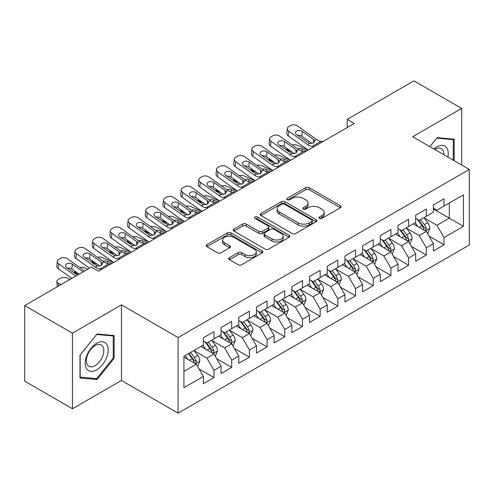 <?xml version="1.0" encoding="UTF-8"?>
<svg xmlns="http://www.w3.org/2000/svg" width="494" height="494" viewBox="0 0 494 494"><rect width="100%" height="100%" fill="white"/><g stroke="black" fill="none" stroke-linecap="round" stroke-linejoin="round"><path stroke-width="0.74" d="M319.501 218.379A1.717 0.994 0 0 0 321.927 218.379L340.378 207.727A2.458 1.42 0 0 0 341.101 206.72A2.458 1.42 0 0 0 340.378 205.72L309.121 187.671A2.458 1.42 0 0 0 305.65 187.671L287.199 198.322A1.717 0.994 0 0 0 286.693 199.026A1.717 0.994 0 0 0 287.199 199.73A1.717 0.994 0 0 0 289.632 199.73L292.016 198.353A7.861 4.539 0 0 1 303.131 198.353L305.737 199.854A7.861 4.539 0 0 1 308.04 203.065A7.861 4.539 0 0 1 305.737 206.27L303.347 207.653A1.717 0.994 0 0 0 302.847 208.351A1.717 0.994 0 0 0 303.347 209.055A1.717 0.994 0 0 0 305.78 209.055L308.17 207.678A7.861 4.539 0 0 1 319.278 207.678L321.884 209.178A7.861 4.539 0 0 1 324.188 212.389A7.861 4.539 0 0 1 321.884 215.594L319.501 216.977A1.717 0.994 0 0 0 318.994 217.675A1.717 0.994 0 0 0 319.501 218.379L319.501 216.977M229.414 257.658A2.458 1.42 0 0 0 228.691 258.658A2.458 1.42 0 0 0 229.414 259.659L238.182 264.722A2.458 1.42 0 0 0 241.659 264.722L262.147 252.891A2.458 1.42 0 0 0 262.87 251.891A2.458 1.42 0 0 0 262.147 250.89L230.889 232.841A2.458 1.42 0 0 0 227.413 232.841L206.924 244.672A2.458 1.42 0 0 0 206.202 245.672A2.458 1.42 0 0 0 206.924 246.679L217.514 252.792A2.458 1.42 0 0 0 220.991 252.792L229.759 247.729A2.458 1.42 0 0 0 230.482 246.728A2.458 1.42 0 0 0 229.759 245.722L224.504 242.69A6.57 3.791 0 0 1 222.584 240.01A6.57 3.791 0 0 1 226.641 236.503A6.57 3.791 0 0 1 233.798 237.33L254.379 249.211A6.57 3.791 0 0 1 256.3 251.891A6.57 3.791 0 0 1 252.243 255.392A6.57 3.791 0 0 1 245.086 254.571L241.659 252.595A2.458 1.42 0 0 0 238.182 252.595L229.414 257.658L229.414 259.659M72.47 333.16L72.47 408.748L121.475 380.454L121.475 304.866L72.47 333.16L24.7 305.576L91.396 267.069L98.473 271.157L354.303 123.457L347.226 119.369L347.226 127.545M121.475 304.866L178.087 337.55L469.3 169.423L469.3 245.012L178.087 413.138L178.087 337.55M461.692 165.027L461.692 108.439L412.688 136.733L469.3 169.423M461.692 108.439L413.923 80.862L347.226 119.369M292.189 233.545A2.458 1.42 0 0 0 295.665 233.545L316.154 221.713A2.458 1.42 0 0 0 316.876 220.707A2.458 1.42 0 0 0 316.154 219.707L284.896 201.657A2.458 1.42 0 0 0 281.426 201.657L260.931 213.488A2.458 1.42 0 0 0 260.214 214.495A2.458 1.42 0 0 0 260.931 215.495L292.189 233.545M255.626 218.749A1.717 0.994 0 0 1 257.374 218.99L257.374 216.946L289.151 235.298A2.458 1.42 0 0 1 289.873 236.299A2.458 1.42 0 0 1 289.151 237.299L268.662 249.13A2.458 1.42 0 0 1 265.185 249.13L233.928 231.087L233.928 229.08A2.458 1.42 0 0 0 233.211 230.081A2.458 1.42 0 0 0 233.928 231.087M233.928 229.08L242.696 224.017A2.458 1.42 0 0 1 246.173 224.017L258.85 231.334A2.458 1.42 0 0 0 262.32 231.334L268.137 227.975A2.458 1.42 0 0 0 268.86 226.974A2.458 1.42 0 0 0 268.137 225.974L254.941 218.354A1.717 0.994 0 0 1 254.435 217.65A1.717 0.994 0 0 1 255.497 216.736A1.717 0.994 0 0 1 257.374 216.946M433.386 208.95L449.305 218.144L449.305 203.028L463.465 194.858L444.001 206.091L444.001 198.841L433.386 204.967L433.386 212.222L426.31 216.304L426.31 209.055L415.695 215.18L415.695 222.436L408.618 226.518L408.618 219.268L398.003 225.394L398.003 232.649L390.927 236.737L390.927 229.482L380.312 235.613L380.312 242.863L373.229 246.951L373.229 239.695L362.615 245.827L362.615 253.076L355.538 257.164L355.538 249.908L344.923 256.04L344.923 263.29L337.847 267.377L337.847 260.128L327.232 266.254L327.232 273.503L320.155 277.591L320.155 270.342L309.54 276.467L309.54 283.723L302.464 287.804L302.464 280.555L291.849 286.681L291.849 293.936L284.772 298.018L284.772 290.768L274.158 296.894L274.158 304.15L267.081 308.237L267.081 300.982L256.466 307.114L256.466 314.363L249.39 318.451L249.39 311.195L238.775 317.327L238.775 324.577L231.698 328.664L231.698 321.409L221.084 327.541L221.084 334.79L214.007 338.878L214.007 331.628L203.392 337.754L203.392 345.01L183.929 356.242L183.929 387.704L203.392 376.465L196.309 364.208L183.929 357.057M463.465 194.858L463.465 226.314L444.001 237.552L436.924 225.295L424.099 217.891M429.051 236.175L444.001 244.802L444.001 237.552M444.001 244.802L433.386 250.933L433.386 243.678L426.31 247.766L419.233 235.508L406.408 228.105M411.36 246.389L426.31 255.021L426.31 247.766M426.31 255.021L415.695 261.147L415.695 253.897L408.618 257.979L401.542 245.722L388.71 238.318M393.669 256.602L408.618 265.235L408.618 257.979M408.618 265.235L398.003 271.36L398.003 264.111L390.927 268.193L383.85 255.935L371.019 248.531M375.977 266.816L390.927 275.448L390.927 268.193M390.927 275.448L380.312 281.574L380.312 274.324L373.229 278.412L366.153 266.155L353.327 258.745M358.286 277.029L373.229 285.662L373.229 278.412M373.229 285.662L362.615 291.793L362.615 284.538L355.538 288.626L348.461 276.368L335.636 268.958M340.588 287.242L355.538 295.875L355.538 288.626M355.538 295.875L344.923 302.007L344.923 294.751L337.847 298.839L330.77 286.582L317.945 279.178M322.897 297.462L337.847 306.089L337.847 298.839M337.847 306.089L327.232 312.22L327.232 304.965L320.155 309.053L313.079 296.795L300.253 289.391M305.206 307.676L320.155 316.302L320.155 309.053M320.155 316.302L309.54 322.434L309.54 315.178L302.464 319.266L295.387 307.009L282.562 299.605M287.514 317.889L302.464 326.522L302.464 319.266M302.464 326.522L291.849 332.647L291.849 325.398L284.772 329.479L277.696 317.222L264.87 309.818M269.823 328.102L284.772 336.735L284.772 329.479M284.772 336.735L274.158 342.861L274.158 335.611L267.081 339.693L260.005 327.436L247.179 320.032M252.131 338.316L267.081 346.949L267.081 339.693M267.081 346.949L256.466 353.074L256.466 345.825L249.39 349.913L242.313 337.655L229.488 330.245M234.44 348.529L249.39 357.162L249.39 349.913M249.39 357.162L238.775 363.294L238.775 356.038L231.698 360.126L224.622 347.869L211.79 340.459M216.749 358.743L231.698 367.375L231.698 360.126M231.698 367.375L221.084 373.507L221.084 366.252L214.007 370.339L206.93 358.082L194.099 350.678M199.057 368.962L214.007 377.589L214.007 370.339M214.007 377.589L203.392 383.721L203.392 376.465M203.392 340.922L206.93 342.966L214.007 338.878M183.929 371.358L196.309 364.208M221.084 330.708L224.622 332.752L231.698 328.664M206.93 358.082L214.007 353.994L200.91 346.436M221.084 366.252L214.007 353.994M238.775 320.495L242.313 322.533L249.39 318.451M224.622 347.869L231.698 343.781L218.601 336.223M238.775 356.038L231.698 343.781M256.466 310.275L260.005 312.319L267.081 308.237M242.313 337.655L249.39 333.567L236.299 326.009M256.466 345.825L249.39 333.567M274.158 300.062L277.696 302.106L284.772 298.018M260.005 327.436L267.081 323.354L253.99 315.796M274.158 335.611L267.081 323.354M291.849 289.848L295.387 291.892L302.464 287.804M277.696 317.222L284.772 313.14L271.681 305.582M291.849 325.398L284.772 313.14M309.54 279.635L313.079 281.679L320.155 277.591M295.387 307.009L302.464 302.921L289.373 295.363M309.54 315.178L302.464 302.921M327.232 269.421L330.77 271.465L337.847 267.377M313.079 296.795L320.155 292.707L307.064 285.149M327.232 304.965L320.155 292.707M344.923 259.208L348.461 261.252L355.538 257.164M330.77 286.582L337.847 282.494L324.756 274.936M344.923 294.751L337.847 282.494M362.615 248.995L366.153 251.032L373.229 246.951M348.461 276.368L355.538 272.28L342.447 264.722M362.615 284.538L355.538 272.28M380.312 238.775L383.85 240.819L390.927 236.737M366.153 266.155L373.229 262.067L360.138 254.509M380.312 274.324L373.229 262.067M398.003 228.561L401.542 230.605L408.618 226.518M383.85 255.935L390.927 251.854L377.83 244.295M398.003 264.111L390.927 251.854M415.695 218.348L419.233 220.392L426.31 216.304M401.542 245.722L408.618 241.64L395.521 234.076M415.695 253.897L408.618 241.64M433.386 208.135L436.924 210.178L444.001 206.091M419.233 235.508L426.31 231.42L413.219 223.862M433.386 243.678L426.31 231.42M24.7 305.576L24.7 381.164L72.47 408.748M121.475 380.454L178.087 413.138M436.924 225.295L449.305 218.144L463.465 226.314M454.171 160.686L454.171 139.197L437.104 137.672L429.873 146.656M114.133 358.28L114.133 335.512L97.059 333.987L79.985 355.229L79.985 377.99L97.059 379.516L114.133 358.28L113.25 357.767M320.186 218.62L321.884 217.638A7.861 4.539 0 0 0 324.188 214.433L324.188 212.389M308.04 203.065L308.04 205.109A7.861 4.539 0 0 1 305.737 208.314L304.032 209.295M340.347 207.746L309.121 189.715A2.458 1.42 0 0 0 305.65 189.715L287.885 199.971M316.123 221.732L284.896 203.701A2.458 1.42 0 0 0 281.426 203.701L260.962 215.514M311.813 221.411A1.717 0.994 0 0 0 312.319 220.707A1.717 0.994 0 0 0 311.813 220.009L284.377 204.164A1.717 0.994 0 0 0 281.944 204.164L279.425 205.621A7.861 4.539 0 0 0 277.128 208.826A7.861 4.539 0 0 0 279.425 212.037L298.185 222.862A7.861 4.539 0 0 0 309.293 222.862L311.813 221.411L311.813 223.455A1.717 0.994 0 0 0 312.319 222.751L312.319 220.707M277.128 208.826L277.128 210.87A7.861 4.539 0 0 0 279.425 214.081L279.425 212.037M311.813 223.455L309.293 224.906A7.861 4.539 0 0 1 298.185 224.906L279.425 214.081M233.958 231.106L242.696 226.061L242.696 224.017M268.86 226.974L268.86 229.018A2.458 1.42 0 0 1 268.137 230.019L262.32 233.378A2.458 1.42 0 0 1 258.85 233.378L246.173 226.061A2.458 1.42 0 0 0 242.696 226.061M257.374 218.99L289.12 237.324M272.003 238.929A6.57 3.791 0 0 0 279.159 239.751A6.57 3.791 0 0 0 283.216 236.249A6.57 3.791 0 0 0 281.296 233.569L274.04 229.383A2.458 1.42 0 0 0 270.57 229.383L264.753 232.742A2.458 1.42 0 0 0 264.031 233.742A2.458 1.42 0 0 0 264.753 234.743L272.003 238.929L272.003 240.973A6.57 3.791 0 0 0 279.159 241.794A6.57 3.791 0 0 0 283.216 238.293L283.216 236.249M264.031 233.742L264.031 235.786A2.458 1.42 0 0 0 264.753 236.787L264.753 234.743M272.003 240.973L264.753 236.787M256.3 251.891L256.3 253.935A6.57 3.791 0 0 1 252.243 257.436A6.57 3.791 0 0 1 245.086 256.614L241.659 254.632A2.458 1.42 0 0 0 238.182 254.632L229.444 259.677M222.584 240.01L222.584 242.054A6.57 3.791 0 0 0 224.504 244.734L224.504 242.69M229.729 247.747L224.504 244.734M262.116 252.909L230.889 234.885A2.458 1.42 0 0 0 227.413 234.885L206.955 246.697M95.256 378.478L97.059 379.516M427.619 233.693L429.811 228.339A6.632 3.829 -120 0 0 427.693 222.695L423.938 217.675M308.102 150.133L297.098 145.255A5.002 2.538 -5.4 0 0 292.158 144.952M417.949 226.598L415.09 222.782M291.966 152.01L288.249 150.361L288.373 151.602M413.756 224.177L413.429 223.739M425.056 230.704L426.087 229.778L426.229 228.623A6.632 3.829 -120 0 0 424.334 224.634L420.573 219.614M418.43 219.929L423.074 226.122A3.378 1.951 60 0 1 423.685 227.154L426.229 228.623M286.841 148.361A5.002 2.538 -5.4 0 0 286.81 148.793A5.002 2.538 -5.4 0 0 288.249 150.361M297.579 148.811A4.001 2.032 174.6 0 1 301.834 148.978L306.508 151.053M417.263 219.256L422.209 225.857A6.632 3.829 60 0 1 424.105 229.846L424.241 230.229M314.406 146.49L312.313 146.391A12.511 7.225 60 0 1 307.601 144.538L288.762 131.132L288.249 135.912A5.002 3.205 -173.9 0 1 286.816 133.337L287.323 128.557A5.002 3.205 6.1 0 0 288.762 131.132M308.219 150.059A18.766 10.837 60 0 1 307.089 149.318L288.249 135.912M323.255 141.383L321.162 141.284A12.511 7.225 60 0 1 316.45 139.432L297.61 126.026A5.002 3.205 6.1 0 0 290.552 125.569L288.786 126.594A5.002 3.205 6.1 0 0 287.323 128.557M313.721 142.828L313.548 139.419L314.734 141.235L313.567 142.92L309.51 143.433L296.678 134.714A4.001 2.563 -173.9 0 1 295.529 132.658A4.001 2.563 -173.9 0 1 296.703 131.083A4.001 2.563 -173.9 0 1 302.34 131.447L301.834 136.227L312.041 143.488M301.834 136.227A4.001 2.563 6.1 0 0 297.598 135.368M313.548 139.419L302.34 131.447M409.927 243.906L412.12 238.553A6.632 3.829 -120 0 0 410.001 232.909L406.247 227.888M290.41 160.346L279.406 155.468A5.002 2.538 -5.4 0 0 274.466 155.165M400.257 236.811L397.398 232.995M274.275 162.223L270.558 160.575L270.675 161.816M396.065 234.391L395.737 233.958M407.365 240.918L408.396 239.991L408.538 238.837A6.632 3.829 -120 0 0 406.642 234.848L402.882 229.827M400.739 230.142L405.383 236.342A3.378 1.951 60 0 1 405.994 237.367L408.538 238.837M269.15 158.574A5.002 2.538 -5.4 0 0 269.119 159.006A5.002 2.538 -5.4 0 0 270.558 160.575M279.888 159.025A4.001 2.032 174.6 0 1 284.143 159.192L288.817 161.266M399.572 229.469L404.518 236.07A6.632 3.829 60 0 1 406.414 240.059L406.55 240.442M392.236 254.12L394.428 248.766A6.632 3.829 -120 0 0 392.31 243.122L388.55 238.102M272.719 170.56L261.715 165.681A5.002 2.538 -5.4 0 0 256.775 165.379M382.566 247.025L379.707 243.209M256.584 172.437L252.866 170.788L252.984 172.029M378.373 244.604L378.046 244.172M389.673 251.131L390.705 250.205L390.847 249.05A6.632 3.829 -120 0 0 388.951 245.061L385.19 240.047M383.048 240.356L387.685 246.555A3.378 1.951 60 0 1 388.303 247.58L390.847 249.05M251.452 168.787A5.002 2.538 -5.4 0 0 251.427 169.22A5.002 2.538 -5.4 0 0 252.866 170.788M262.197 169.238A4.001 2.032 174.6 0 1 266.451 169.405L271.126 171.48M381.881 239.683L386.827 246.29A6.632 3.829 60 0 1 388.722 250.273L388.858 250.662M296.715 156.703L294.622 156.604A12.511 7.225 60 0 1 289.91 154.752L271.07 141.346L270.558 146.125A5.002 3.205 -173.9 0 1 269.125 143.556L269.631 138.777A5.002 3.205 6.1 0 0 271.07 141.346M290.528 160.278A18.766 10.837 60 0 1 289.398 159.531L270.558 146.125M305.558 151.596L303.47 151.497A12.511 7.225 60 0 1 298.753 149.645L279.913 136.239A5.002 3.205 6.1 0 0 272.861 135.782L271.095 136.807A5.002 3.205 6.1 0 0 269.631 138.777M296.029 153.041L295.857 149.633L297.042 151.448L295.875 153.14L291.812 153.653L278.987 144.927A4.001 2.563 -173.9 0 1 277.838 142.871A4.001 2.563 -173.9 0 1 279.005 141.296A4.001 2.563 -173.9 0 1 284.649 141.661L284.143 146.44L294.35 153.702M284.143 146.44A4.001 2.563 6.1 0 0 279.9 145.582M295.857 149.633L284.649 141.661M279.024 166.916L276.93 166.824A12.511 7.225 60 0 1 272.219 164.965L253.379 151.565L252.866 156.339A5.002 3.205 -173.9 0 1 251.427 153.77L251.94 148.99A5.002 3.205 6.1 0 0 253.379 151.565M272.836 170.492A18.766 10.837 60 0 1 271.706 169.745L252.866 156.339M287.866 161.81L285.779 161.717A12.511 7.225 60 0 1 281.061 159.858L262.221 146.459A5.002 3.205 6.1 0 0 255.17 145.996L253.403 147.021A5.002 3.205 6.1 0 0 251.94 148.99M278.332 163.261L278.165 159.846L279.351 161.662L278.184 163.353L274.121 163.866L261.295 155.147A4.001 2.563 -173.9 0 1 260.147 153.084A4.001 2.563 -173.9 0 1 261.314 151.51A4.001 2.563 -173.9 0 1 266.958 151.874L266.451 156.654L276.659 163.915M266.451 156.654A4.001 2.563 6.1 0 0 262.209 155.795M278.165 159.846L266.958 151.874M447.891 157.061A16.265 9.392 120 0 0 446.706 147.842A16.265 9.392 120 0 0 433.917 148.99M443.834 154.715A12.313 7.107 120 0 0 442.673 149.917A12.313 7.107 120 0 0 441.29 148.632A12.313 7.107 120 0 0 434.751 149.472M436.715 138.153L453.288 139.648L453.288 160.179M452.195 139.018L453.288 139.648M429.91 146.681L436.745 138.172M86.746 368.938A16.265 9.392 120 0 0 102.456 364.726A16.265 9.392 120 0 0 106.667 344.157A16.265 9.392 120 0 0 90.958 348.369A16.265 9.392 120 0 0 86.746 368.938M87.555 364.998A12.313 7.107 120 0 0 88.939 366.282A12.313 7.107 120 0 0 100.393 360.534A12.313 7.107 120 0 0 102.635 346.238A12.313 7.107 120 0 0 101.251 344.954A12.313 7.107 120 0 0 89.791 350.703A12.313 7.107 120 0 0 87.555 364.998M96.707 334.494L113.25 335.969L113.25 358.026L96.707 378.608L80.164 377.126L80.164 355.069L96.67 334.475M112.15 335.34L113.25 335.969M374.545 264.333L376.737 258.98A6.632 3.829 -120 0 0 374.619 253.336L370.858 248.315M255.021 180.773L244.024 175.895A5.002 2.538 -5.4 0 0 239.084 175.592M364.868 257.238L362.016 253.428M238.892 182.65L235.175 181.002L235.292 182.249M360.676 254.818L360.354 254.385M371.982 261.345L373.013 260.418L373.155 259.264A6.632 3.829 -120 0 0 371.26 255.275L367.499 250.26M365.356 250.569L369.994 256.769A3.378 1.951 60 0 1 370.611 257.794L373.155 259.264M233.761 179.001A5.002 2.538 -5.4 0 0 233.73 179.433A5.002 2.538 -5.4 0 0 235.175 181.002M244.505 179.452A4.001 2.032 174.6 0 1 248.754 179.618L253.434 181.693M364.189 249.896L369.135 256.503A6.632 3.829 60 0 1 371.031 260.492L371.167 260.875M356.847 274.547L359.045 269.193A6.632 3.829 -120 0 0 356.927 263.549L353.167 258.535M237.33 190.987L226.332 186.108A5.002 2.538 -5.4 0 0 221.392 185.812M347.177 267.452L344.324 263.642M221.201 192.864L217.484 191.215L217.601 192.462M342.984 265.031L342.663 264.599M354.291 271.558L355.316 270.638L355.464 269.477A6.632 3.829 -120 0 0 353.568 265.488L349.808 260.474M347.659 260.789L352.302 266.982A3.378 1.951 60 0 1 352.92 268.007L355.464 269.477M216.069 189.221A5.002 2.538 -5.4 0 0 216.039 189.647A5.002 2.538 -5.4 0 0 217.484 191.215M226.814 189.665A4.001 2.032 174.6 0 1 231.062 189.832L235.743 191.907M346.498 260.116L351.444 266.717A6.632 3.829 60 0 1 353.34 270.706L353.476 271.089M261.332 177.136L259.239 177.037A12.511 7.225 60 0 1 254.527 175.179L235.687 161.779L235.175 166.558A5.002 3.205 -173.9 0 1 233.736 163.983L234.249 159.204A5.002 3.205 6.1 0 0 235.687 161.779M255.145 180.705A18.766 10.837 60 0 1 254.015 179.958L235.175 166.558M270.175 172.023L268.088 171.931A12.511 7.225 60 0 1 263.37 170.072L244.53 156.672A5.002 3.205 6.1 0 0 237.478 156.215L235.712 157.234A5.002 3.205 6.1 0 0 234.249 159.204M260.641 173.474L260.474 170.059L261.659 171.875L260.492 173.567L256.429 174.079L243.604 165.36A4.001 2.563 -173.9 0 1 242.455 163.298A4.001 2.563 -173.9 0 1 243.622 161.723A4.001 2.563 -173.9 0 1 249.266 162.088L248.754 166.867L258.967 174.129M248.754 166.867A4.001 2.563 6.1 0 0 244.518 166.009M260.474 170.059L249.266 162.088M243.641 187.35L241.547 187.251A12.511 7.225 60 0 1 236.836 185.392L217.996 171.992L217.484 176.772A5.002 3.205 -173.9 0 1 216.045 174.197L216.557 169.417A5.002 3.205 6.1 0 0 217.996 171.992M237.453 190.919A18.766 10.837 60 0 1 236.323 190.171L217.484 176.772M252.483 182.243L250.396 182.144A12.511 7.225 60 0 1 245.679 180.285L226.839 166.886A5.002 3.205 6.1 0 0 219.787 166.429L218.015 167.447A5.002 3.205 6.1 0 0 216.557 169.417M242.949 183.688L242.782 180.279L243.968 182.088L242.795 183.78L238.738 184.293L225.912 175.574A4.001 2.563 -173.9 0 1 224.764 173.511A4.001 2.563 -173.9 0 1 225.931 171.937A4.001 2.563 -173.9 0 1 231.575 172.307L231.062 177.08L241.27 184.342M231.062 177.08A4.001 2.563 6.1 0 0 226.826 176.222M242.782 180.279L231.575 172.307M339.156 284.76L341.348 279.413A6.632 3.829 -120 0 0 339.236 273.762L335.475 268.748M219.639 201.2L208.641 196.328A5.002 2.538 -5.4 0 0 203.701 196.025M329.486 277.665L326.633 273.855M203.503 203.077L199.792 201.435L199.909 202.676M325.293 275.244L324.972 274.812M336.599 281.771L337.624 280.851L337.773 279.69A6.632 3.829 -120 0 0 335.871 275.708L332.116 270.687M329.967 271.002L334.611 277.196A3.378 1.951 60 0 1 335.228 278.221L337.773 279.69M198.378 199.434A5.002 2.538 -5.4 0 0 198.347 199.86A5.002 2.538 -5.4 0 0 199.792 201.435M209.123 199.879A4.001 2.032 174.6 0 1 213.371 200.051L218.045 202.12M328.806 270.329L333.753 276.93A6.632 3.829 60 0 1 335.648 280.919L335.784 281.302M225.949 197.563L223.856 197.464A12.511 7.225 60 0 1 219.138 195.605L200.305 182.206L199.792 186.985A5.002 3.205 -173.9 0 1 198.353 184.41L198.866 179.631A5.002 3.205 6.1 0 0 200.305 182.206M219.762 201.132A18.766 10.837 60 0 1 218.632 200.385L199.792 186.985M234.792 192.456L232.705 192.357A12.511 7.225 60 0 1 227.987 190.499L209.147 177.099A5.002 3.205 6.1 0 0 202.095 176.642L200.323 177.661A5.002 3.205 6.1 0 0 198.866 179.631M225.258 193.901L225.091 190.493L226.277 192.302L225.103 193.994L221.046 194.506L208.221 185.787A4.001 2.563 -173.9 0 1 207.072 183.731A4.001 2.563 -173.9 0 1 208.24 182.15A4.001 2.563 -173.9 0 1 213.883 182.521L213.371 187.3L223.578 194.562M213.371 187.3A4.001 2.563 6.1 0 0 209.135 186.436M225.091 190.493L213.883 182.521M321.464 294.98L323.656 289.626A6.632 3.829 -120 0 0 321.545 283.976L317.784 278.962M201.947 211.42L190.943 206.541A5.002 2.538 -5.4 0 0 186.01 206.239M311.794 287.885L308.941 284.069M185.812 213.291L182.101 211.648L182.218 212.889M307.601 285.464L307.28 285.026M318.908 291.991L319.933 291.065L320.081 289.91A6.632 3.829 -120 0 0 318.179 285.921L314.425 280.901M312.276 281.216L316.92 287.409A3.378 1.951 60 0 1 317.531 288.434L320.081 289.91M180.687 209.647A5.002 2.538 -5.4 0 0 180.656 210.08A5.002 2.538 -5.4 0 0 182.101 211.648M191.431 210.092A4.001 2.032 174.6 0 1 195.68 210.265L200.354 212.334M311.109 280.543L316.061 287.144A6.632 3.829 60 0 1 317.957 291.133L318.093 291.516M208.252 207.776L206.165 207.678A12.511 7.225 60 0 1 201.447 205.825L182.607 192.419L182.101 197.199A5.002 3.205 -173.9 0 1 180.662 194.624L181.174 189.844A5.002 3.205 6.1 0 0 182.607 192.419M202.071 211.346A18.766 10.837 60 0 1 200.941 210.598L182.101 197.199M217.101 202.67L215.007 202.571A12.511 7.225 60 0 1 210.296 200.712L191.456 187.312A5.002 3.205 6.1 0 0 184.404 186.856L182.632 187.874A5.002 3.205 6.1 0 0 181.174 189.844M207.566 204.115L207.4 200.706L208.585 202.521L207.412 204.207L203.355 204.72L190.53 196.001A4.001 2.563 -173.9 0 1 189.381 193.944A4.001 2.563 -173.9 0 1 190.548 192.37A4.001 2.563 -173.9 0 1 196.192 192.734L195.68 197.514L205.887 204.775M195.68 197.514A4.001 2.563 6.1 0 0 191.444 196.655M207.4 200.706L196.192 192.734M303.773 305.193L305.965 299.839A6.632 3.829 -120 0 0 303.853 294.196L300.093 289.175M184.256 221.633L173.252 216.755A5.002 2.538 -5.4 0 0 168.318 216.452M294.103 298.098L291.244 294.282M168.121 223.51L164.409 221.862L164.527 223.103M289.91 295.678L289.583 295.239M301.217 302.204L302.242 301.278L302.39 300.124A6.632 3.829 -120 0 0 300.488 296.134L296.733 291.114M294.585 291.429L299.228 297.623A3.378 1.951 60 0 1 299.839 298.654L302.39 300.124M162.995 219.861A5.002 2.538 -5.4 0 0 162.964 220.293A5.002 2.538 -5.4 0 0 164.409 221.862M173.74 220.312A4.001 2.032 174.6 0 1 177.988 220.478L182.663 222.553M293.417 290.756L298.364 297.357A6.632 3.829 60 0 1 300.266 301.346L300.395 301.729M190.561 217.99L188.473 217.891A12.511 7.225 60 0 1 183.756 216.039L164.916 202.633L164.409 207.412A5.002 3.205 -173.9 0 1 162.971 204.837L163.483 200.064A5.002 3.205 6.1 0 0 164.916 202.633M184.373 221.565A18.766 10.837 60 0 1 183.249 220.818L164.409 207.412M199.409 212.883L197.316 212.784A12.511 7.225 60 0 1 192.604 210.932L173.764 197.526A5.002 3.205 6.1 0 0 166.713 197.069L164.94 198.094A5.002 3.205 6.1 0 0 163.483 200.064M189.875 214.328L189.702 210.919L190.888 212.735L189.721 214.421L185.664 214.939L172.838 206.214A4.001 2.563 -173.9 0 1 171.69 204.158A4.001 2.563 -173.9 0 1 172.857 202.583A4.001 2.563 -173.9 0 1 178.501 202.948L177.988 207.727L188.195 214.989M177.988 207.727A4.001 2.563 6.1 0 0 173.752 206.869M189.702 210.919L178.501 202.948M286.082 315.407L288.274 310.053A6.632 3.829 -120 0 0 286.162 304.409L282.401 299.389M166.564 231.847L155.561 226.968A5.002 2.538 -5.4 0 0 150.627 226.666M276.412 308.312L273.553 304.495M150.429 233.724L146.718 232.075L146.835 233.316M272.219 305.891L271.891 305.459M283.525 312.418L284.55 311.492L284.692 310.337A6.632 3.829 -120 0 0 282.796 306.348L279.036 301.334M276.893 301.643L281.537 307.842A3.378 1.951 60 0 1 282.148 308.867L284.692 310.337M145.304 230.074A5.002 2.538 -5.4 0 0 145.273 230.507A5.002 2.538 -5.4 0 0 146.718 232.075M156.048 230.525A4.001 2.032 174.6 0 1 160.297 230.692L164.971 232.767M275.726 300.969L280.672 307.571A6.632 3.829 60 0 1 282.574 311.56L282.704 311.942M172.869 228.203L170.782 228.111A12.511 7.225 60 0 1 166.064 226.252L147.224 212.852L146.718 217.626A5.002 3.205 -173.9 0 1 145.279 215.057L145.786 210.277A5.002 3.205 6.1 0 0 147.224 212.852M166.682 231.779A18.766 10.837 60 0 1 165.558 231.031L146.718 217.626M181.718 223.097L179.625 222.998A12.511 7.225 60 0 1 174.913 221.145L156.073 207.739A5.002 3.205 6.1 0 0 149.021 207.282L147.249 208.307A5.002 3.205 6.1 0 0 145.786 210.277M172.184 224.548L172.011 221.133L173.196 222.948L172.029 224.64L167.972 225.153L155.147 216.428A4.001 2.563 -173.9 0 1 153.992 214.371A4.001 2.563 -173.9 0 1 155.165 212.797A4.001 2.563 -173.9 0 1 160.803 213.161L160.297 217.94L170.504 225.202M160.297 217.94A4.001 2.563 6.1 0 0 156.061 217.082M172.011 221.133L160.803 213.161M268.39 325.62L270.582 320.266A6.632 3.829 -120 0 0 268.464 314.622L264.71 309.602M148.873 242.06L137.869 237.182A5.002 2.538 -5.4 0 0 132.935 236.879M258.72 318.525L255.861 314.709M132.738 243.937L129.027 242.288L129.144 243.536M254.527 316.104L254.2 315.672M265.834 322.631L266.859 321.705L267.001 320.55A6.632 3.829 -120 0 0 265.105 316.561L261.345 311.547M259.202 311.856L263.845 318.056A3.378 1.951 60 0 1 264.457 319.081L267.001 320.55M127.613 240.288A5.002 2.538 -5.4 0 0 127.582 240.72A5.002 2.538 -5.4 0 0 129.027 242.288M138.357 240.739A4.001 2.032 174.6 0 1 142.605 240.905L147.28 242.98M258.035 311.183L262.981 317.79A6.632 3.829 60 0 1 264.883 321.773L265.012 322.162M155.178 238.417L153.091 238.324A12.511 7.225 60 0 1 148.373 236.465L129.533 223.066L129.027 227.845A5.002 3.205 -173.9 0 1 127.588 225.27L128.094 220.491A5.002 3.205 6.1 0 0 129.533 223.066M148.99 241.992A18.766 10.837 60 0 1 147.86 241.245L129.027 227.845M164.027 233.31L161.933 233.217A12.511 7.225 60 0 1 157.222 231.359L138.382 217.959A5.002 3.205 6.1 0 0 131.324 217.496L129.558 218.521A5.002 3.205 6.1 0 0 128.094 220.491M154.492 234.761L154.319 231.346L155.505 233.162L154.338 234.854L150.281 235.366L137.456 226.647A4.001 2.563 -173.9 0 1 136.301 224.585A4.001 2.563 -173.9 0 1 137.474 223.01A4.001 2.563 -173.9 0 1 143.112 223.374L142.605 228.154L152.813 235.416M142.605 228.154A4.001 2.563 6.1 0 0 138.369 227.296M154.319 231.346L143.112 223.374M250.699 335.834L252.891 330.48A6.632 3.829 -120 0 0 250.773 324.836L247.019 319.822M131.182 252.273L120.178 247.395A5.002 2.538 -5.4 0 0 115.238 247.093M241.029 328.738L238.17 324.929M115.046 254.151L111.329 252.502L111.453 253.749M236.836 326.318L236.509 325.886M248.136 332.845L249.167 331.919L249.309 330.764A6.632 3.829 -120 0 0 247.414 326.775L243.653 321.761M241.51 322.069L246.154 328.269A3.378 1.951 60 0 1 246.765 329.294L249.309 330.764M109.921 250.501A5.002 2.538 -5.4 0 0 109.89 250.933A5.002 2.538 -5.4 0 0 111.329 252.502M120.66 250.952A4.001 2.032 174.6 0 1 124.914 251.119L129.589 253.194M240.343 321.396L245.29 328.004A6.632 3.829 60 0 1 247.185 331.993L247.321 332.376M137.486 248.636L135.393 248.538A12.511 7.225 60 0 1 130.682 246.679L111.842 233.279L111.329 238.059A5.002 3.205 -173.9 0 1 109.896 235.484L110.403 230.704A5.002 3.205 6.1 0 0 111.842 233.279M131.299 252.206A18.766 10.837 60 0 1 130.169 251.458L111.329 238.059M146.335 243.523L144.242 243.431A12.511 7.225 60 0 1 139.53 241.572L120.69 228.172A5.002 3.205 6.1 0 0 113.632 227.715L111.866 228.734A5.002 3.205 6.1 0 0 110.403 230.704M136.801 244.975L136.628 241.566L137.814 243.375L136.647 245.067L132.59 245.58L119.758 236.861A4.001 2.563 -173.9 0 1 118.609 234.798A4.001 2.563 -173.9 0 1 119.783 233.224A4.001 2.563 -173.9 0 1 125.42 233.588L124.914 238.367L135.121 245.629M124.914 238.367A4.001 2.563 6.1 0 0 120.678 237.509M136.628 241.566L125.42 233.588M233.007 346.047L235.2 340.693A6.632 3.829 -120 0 0 233.082 335.049L229.327 330.035M113.49 262.487L102.486 257.609A5.002 2.538 -5.4 0 0 97.546 257.312M223.337 338.952L220.478 335.142M97.355 264.364L93.638 262.722L93.755 263.963M219.145 336.531L218.817 336.099M230.445 343.058L231.476 342.138L231.618 340.977A6.632 3.829 -120 0 0 229.722 336.988L225.962 331.974M223.819 332.289L228.463 338.483A3.378 1.951 60 0 1 229.074 339.508L231.618 340.977M92.23 260.721A5.002 2.538 -5.4 0 0 92.199 261.147A5.002 2.538 -5.4 0 0 93.638 262.722M102.968 261.165A4.001 2.032 174.6 0 1 107.223 261.338L111.897 263.407M222.652 331.616L227.598 338.217A6.632 3.829 60 0 1 229.494 342.206L229.63 342.589M119.795 258.85L117.702 258.751A12.511 7.225 60 0 1 112.99 256.892L94.15 243.493L93.638 248.272A5.002 3.205 -173.9 0 1 92.205 245.697L92.711 240.918A5.002 3.205 6.1 0 0 94.15 243.493M113.608 262.419A18.766 10.837 60 0 1 112.478 261.672L93.638 248.272M128.638 253.743L126.55 253.644A12.511 7.225 60 0 1 121.833 251.786L102.993 238.386A5.002 3.205 6.1 0 0 95.941 237.929L94.175 238.948A5.002 3.205 6.1 0 0 92.711 240.918M119.11 255.188L118.937 251.779L120.122 253.589L118.955 255.281L114.892 255.793L102.067 247.074A4.001 2.563 -173.9 0 1 100.918 245.012A4.001 2.563 -173.9 0 1 102.085 243.437A4.001 2.563 -173.9 0 1 107.729 243.808L107.223 248.581L117.43 255.849M107.223 248.581A4.001 2.563 6.1 0 0 102.98 247.722M118.937 251.779L107.729 243.808M215.316 356.26L217.508 350.913A6.632 3.829 -120 0 0 215.39 345.263L211.63 340.249M87.79 269.156L84.795 267.828A5.002 2.538 -5.4 0 0 79.855 267.526M205.646 349.172L202.787 345.355M78.941 274.263L75.946 272.935L76.064 274.176M201.453 346.745L201.126 346.313M212.753 353.272L213.785 352.352L213.927 351.191A6.632 3.829 -120 0 0 212.031 347.208L208.27 342.188M206.128 342.503L210.765 348.696A3.378 1.951 60 0 1 211.383 349.721L213.927 351.191M74.532 270.934A5.002 2.538 -5.4 0 0 74.508 271.367A5.002 2.538 -5.4 0 0 75.946 272.935M204.961 341.829L209.907 348.431A6.632 3.829 60 0 1 211.803 352.42L211.938 352.802M102.104 269.063L100.01 268.964A12.511 7.225 60 0 1 95.299 267.106L76.459 253.706L75.946 258.486A5.002 3.205 -173.9 0 1 74.508 255.911L75.02 251.131A5.002 3.205 6.1 0 0 76.459 253.706M89.531 268.149L75.946 258.486M110.946 263.957L108.859 263.858A12.511 7.225 60 0 1 104.141 261.999L85.301 248.599A5.002 3.205 6.1 0 0 78.25 248.142L76.484 249.161A5.002 3.205 6.1 0 0 75.02 251.131M101.412 265.402L101.245 261.993L102.431 263.802L101.264 265.494L97.201 266.007L84.375 257.288A4.001 2.563 -173.9 0 1 83.227 255.231A4.001 2.563 -173.9 0 1 84.394 253.65A4.001 2.563 -173.9 0 1 90.038 254.021L89.525 258.8L99.739 266.062M89.525 258.8A4.001 2.563 6.1 0 0 85.289 257.936M101.245 261.993L90.038 254.021M197.625 366.48L199.817 361.126A6.632 3.829 -120 0 0 197.699 355.476L193.938 350.462M70.099 279.369L67.104 278.042A5.002 2.538 -5.4 0 0 60.046 278.523L58.28 279.548A5.002 2.538 -5.4 0 0 56.81 281.58A5.002 2.538 -5.4 0 0 58.255 283.148L58.533 286.045M187.948 359.385L185.096 355.569M61.25 284.476L58.255 283.148M195.062 363.491L196.087 362.565L196.235 361.41A6.632 3.829 -120 0 0 194.34 357.421L190.579 352.401M188.918 353.364L193.074 358.91A3.378 1.951 60 0 1 193.691 359.941L196.235 361.41M188.455 353.63L192.215 358.644A6.632 3.829 60 0 1 194.111 362.633L194.247 363.016M75.829 276.06L58.767 263.92L58.255 268.699A5.002 3.205 -173.9 0 1 56.816 266.124L57.329 261.345A5.002 3.205 6.1 0 0 58.767 263.92M71.84 278.363L58.255 268.699M84.678 270.953L67.61 258.813A5.002 3.205 6.1 0 0 60.558 258.356L58.792 259.381A5.002 3.205 6.1 0 0 57.329 261.345M77.422 275.139L66.684 267.501A4.001 2.563 -173.9 0 1 65.535 265.445A4.001 2.563 -173.9 0 1 66.702 263.87A4.001 2.563 -173.9 0 1 72.346 264.234L71.834 269.014L79.096 274.176M71.834 269.014A4.001 2.563 6.1 0 0 67.598 268.156M83.085 271.873L72.346 264.234M321.884 217.638L321.884 215.594M303.347 209.055L303.347 207.653M305.737 208.314L305.737 206.27M287.199 199.73L287.199 198.322M305.65 189.715L305.65 187.671M309.121 189.715L309.121 187.671M340.378 207.727L340.378 205.72M260.931 215.495L260.931 213.488M281.426 203.701L281.426 201.657M284.896 203.701L284.896 201.657M316.154 221.713L316.154 219.707M298.185 224.906L298.185 222.862M309.293 224.906L309.293 222.862M246.173 226.061L246.173 224.017M258.85 233.378L258.85 231.334M262.32 233.378L262.32 231.334M268.137 230.019L268.137 227.975M289.151 237.299L289.151 235.298M238.182 254.632L238.182 252.595M241.659 254.632L241.659 252.595M245.086 256.614L245.086 254.571M229.759 247.729L229.759 245.722M206.924 246.679L206.924 244.672M227.413 234.885L227.413 232.841M230.889 234.885L230.889 232.841M262.147 252.891L262.147 250.89M425.476 230.945L429.768 228.469M424.334 224.634L427.693 222.695M419.443 227.456L422.209 225.857M301.834 148.978L302.05 151.269M309.51 143.433L307.601 144.538M316.45 139.432L314.542 140.531M321.162 141.284L312.313 146.391M407.785 241.158L412.076 238.682M406.642 234.848L410.001 232.909M401.746 237.67L404.518 236.07M284.143 159.192L284.359 161.482M390.093 251.372L394.385 248.896M388.951 245.061L392.31 243.122M384.054 247.889L386.827 246.29M266.451 169.405L266.667 171.696M291.812 153.653L289.91 154.752M298.753 149.645L296.851 150.744M303.47 151.497L294.622 156.604M274.121 163.866L272.219 164.965M281.061 159.858L279.159 160.958M285.779 161.717L276.93 166.824M372.402 261.585L376.694 259.109M371.26 255.275L374.619 253.336M366.363 258.103L369.135 256.503M248.754 179.618L248.976 181.916M354.711 271.799L359.002 269.323M353.568 265.488L356.927 263.549M348.671 268.316L351.444 266.717M231.062 189.832L231.285 192.129M256.429 174.079L254.527 175.179M263.37 170.072L261.468 171.171M268.088 171.931L259.239 177.037M238.738 184.293L236.836 185.392M245.679 180.285L243.777 181.384M250.396 182.144L241.547 187.251M337.019 282.012L341.305 279.536M335.871 275.708L339.236 273.762M330.98 278.53L333.753 276.93M213.371 200.051L213.587 202.342M221.046 194.506L219.138 195.605M227.987 190.499L226.079 191.604M232.705 192.357L223.856 197.464M319.328 292.232L323.613 289.75M318.179 285.921L321.545 283.976M313.289 288.743L316.061 287.144M195.68 210.265L195.896 212.556M203.355 204.72L201.447 205.825M210.296 200.712L208.388 201.818M215.007 202.571L206.165 207.678M301.63 302.445L305.922 299.969M300.488 296.134L303.853 294.196M295.597 298.956L298.364 297.357M177.988 220.478L178.204 222.769M185.664 214.939L183.756 216.039M192.604 210.932L190.696 212.031M197.316 212.784L188.473 217.891M283.939 312.659L288.23 310.183M282.796 306.348L286.162 304.409M277.906 309.17L280.672 307.571M160.297 230.692L160.513 232.983M167.972 225.153L166.064 226.252M174.913 221.145L173.005 222.244M179.625 222.998L170.782 228.111M266.247 322.872L270.539 320.396M265.105 316.561L268.464 314.622M260.214 319.39L262.981 317.79M142.605 240.905L142.822 243.202M150.281 235.366L148.373 236.465M157.222 231.359L155.314 232.458M161.933 233.217L153.091 238.324M248.556 333.086L252.848 330.61M247.414 326.775L250.773 324.836M242.523 329.603L245.29 328.004M124.914 251.119L125.13 253.416M132.59 245.58L130.682 246.679M139.53 241.572L137.622 242.671M144.242 243.431L135.393 248.538M230.865 343.299L235.156 340.823M229.722 336.988L233.082 335.049M224.826 339.816L227.598 338.217M107.223 261.338L107.439 263.629M114.892 255.793L112.99 256.892M121.833 251.786L119.931 252.885M126.55 253.644L117.702 258.751M213.173 353.519L217.465 351.036M212.031 347.208L215.39 345.263M207.134 350.03L209.907 348.431M97.201 266.007L95.299 267.106M104.141 261.999L102.239 263.104M108.859 263.858L100.01 268.964M195.482 363.732L199.774 361.256M194.34 357.421L197.699 355.476M189.443 360.243L192.215 358.644M286.81 148.793L286.983 150.614M269.119 159.006L269.292 160.828M251.427 169.22L251.6 171.048M233.73 179.433L233.909 181.261M216.039 189.647L216.211 191.474M198.347 199.86L198.52 201.688M180.656 210.08L180.829 211.901M162.964 220.293L163.137 222.115M145.273 230.507L145.446 232.328M127.582 240.72L127.755 242.548M109.89 250.933L110.063 252.761M92.199 261.147L92.372 262.975M74.508 271.367L74.68 273.188M56.81 281.58L57.304 286.755"/></g></svg>
